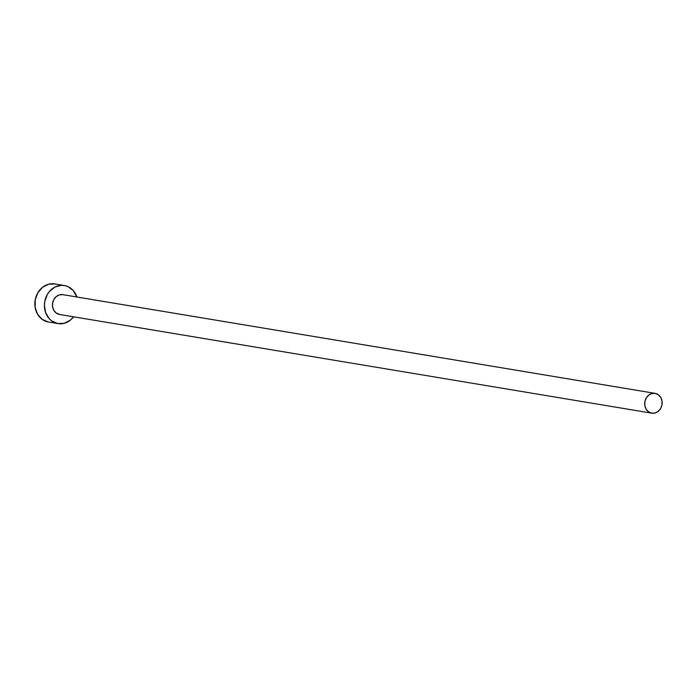 <?xml version="1.0" encoding="UTF-8"?>
<svg xmlns="http://www.w3.org/2000/svg" width="697" height="697" viewBox="0 0 697 697"><rect width="100%" height="100%" fill="white"/><g stroke="black" fill="none" stroke-linecap="round" stroke-linejoin="round"><path stroke-width="1.05" d="M59.35 314.434A10.037 8.686 99.5 0 0 59.533 314.469A10.037 8.686 99.5 0 0 59.715 314.495L56.23 313.058L53.852 310.383L52.597 306.828L52.65 302.925L54 299.274L56.44 296.425L59.611 294.814L63.009 294.692A10.037 8.686 99.5 0 0 62.835 294.657A10.037 8.686 99.5 0 0 52.632 303.029A10.037 8.686 99.5 0 0 59.35 314.434L651.599 413.138L59.35 314.434M655.258 393.387A10.037 8.686 -80.5 0 1 661.976 404.791A10.037 8.686 -80.5 0 1 651.773 413.164A10.037 8.686 -80.5 0 1 651.599 413.138A10.037 8.686 -80.5 0 1 644.873 401.733A10.037 8.686 -80.5 0 1 655.075 393.361A10.037 8.686 -80.5 0 1 655.258 393.387L651.852 393.517L648.689 395.129L646.241 397.978L644.891 401.629L644.838 405.532L646.102 409.087L648.471 411.761L651.599 413.138L654.997 413.007L658.168 411.396L660.608 408.555L661.958 404.896L662.011 400.993L660.756 397.438L658.377 394.763L655.258 393.387M48.11 321.953L42.099 319.304L37.542 314.173L35.12 307.333L35.225 299.823L37.821 292.801L42.517 287.321L48.598 284.228L55.15 283.984A19.307 16.702 99.5 0 0 54.802 283.923A19.307 16.702 99.5 0 0 35.181 300.024A19.307 16.702 99.5 0 0 48.11 321.953L57.659 323.547L64.211 323.303L70.292 320.211L73.603 316.813A19.307 16.702 -80.5 0 1 58.008 323.608A19.307 16.702 -80.5 0 1 57.659 323.547L48.11 321.953A19.307 16.702 99.5 0 0 48.459 322.014A19.307 16.702 99.5 0 0 48.799 322.066M64.699 285.578A19.307 16.702 -80.5 0 1 76.905 297L73.22 290.527L67.836 286.554L64.699 285.578L61.432 285.326L54.993 287.025L49.496 291.398L47.37 294.387L44.774 301.418L44.399 305.181L45.584 312.491L49.139 318.599L51.648 320.899L57.659 323.547A19.307 16.702 -80.5 0 1 44.739 301.618A19.307 16.702 -80.5 0 1 64.359 285.517A19.307 16.702 -80.5 0 1 64.699 285.578M654.892 393.335L63.009 294.692M59.533 314.469L651.773 413.164M48.459 322.014L58.008 323.608M54.802 283.923L64.359 285.517M62.835 294.657L655.075 393.361"/></g></svg>
